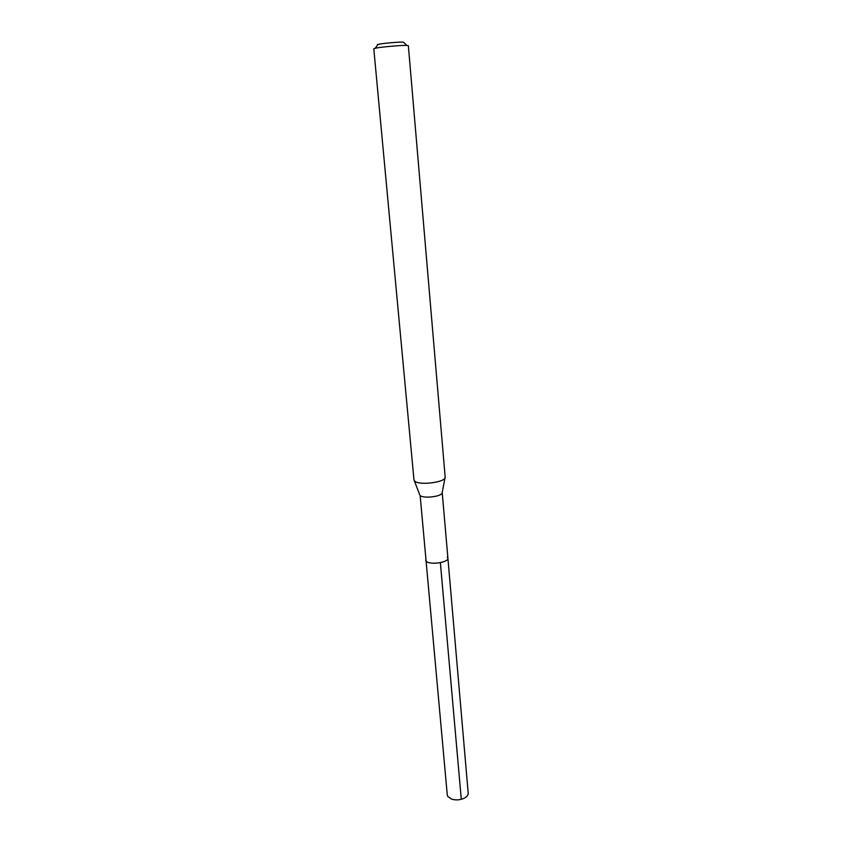 <?xml version="1.0" encoding="UTF-8"?>
<svg xmlns="http://www.w3.org/2000/svg" width="842" height="842" viewBox="0 0 842 842"><rect width="100%" height="100%" fill="white"/><g stroke="black" fill="none" stroke-linecap="round" stroke-linejoin="round"><path stroke-width="1.26" d="M447.891 558.088L442.218 492.507C443.197 496.338 423.442 499.001 420.147 495.464L447.27 794.943L447.839 796.543L451.796 799.195C456.164 800.395 460.395 800.026 464.489 798.069C467.036 796.637 468.278 794.974 468.194 793.08L447.891 558.088C448.902 562.519 429.494 565.298 426.189 561.172L425.631 560.077L426.189 561.172C429.494 565.298 448.902 562.519 447.891 558.088L447.27 556.92M413.969 479.824L414.706 481.108C419.169 485.792 446.513 482.161 445.165 477.088L445.165 477.046M445.165 477.088L408.359 45.7L406.875 45.436C401.645 45.131 380.31 47.036 375.227 48.257L373.795 48.783L413.969 479.866M403.971 42.647L403.381 42.121C399.171 41.858 382.163 43.374 378.069 44.384L377.458 44.542M461.29 799.3L440.366 562.656M442.218 492.486L444.997 477.919M419.6 494.507L414.285 480.666M378.069 44.384L375.227 48.257M403.381 42.121L406.875 45.436"/></g></svg>
